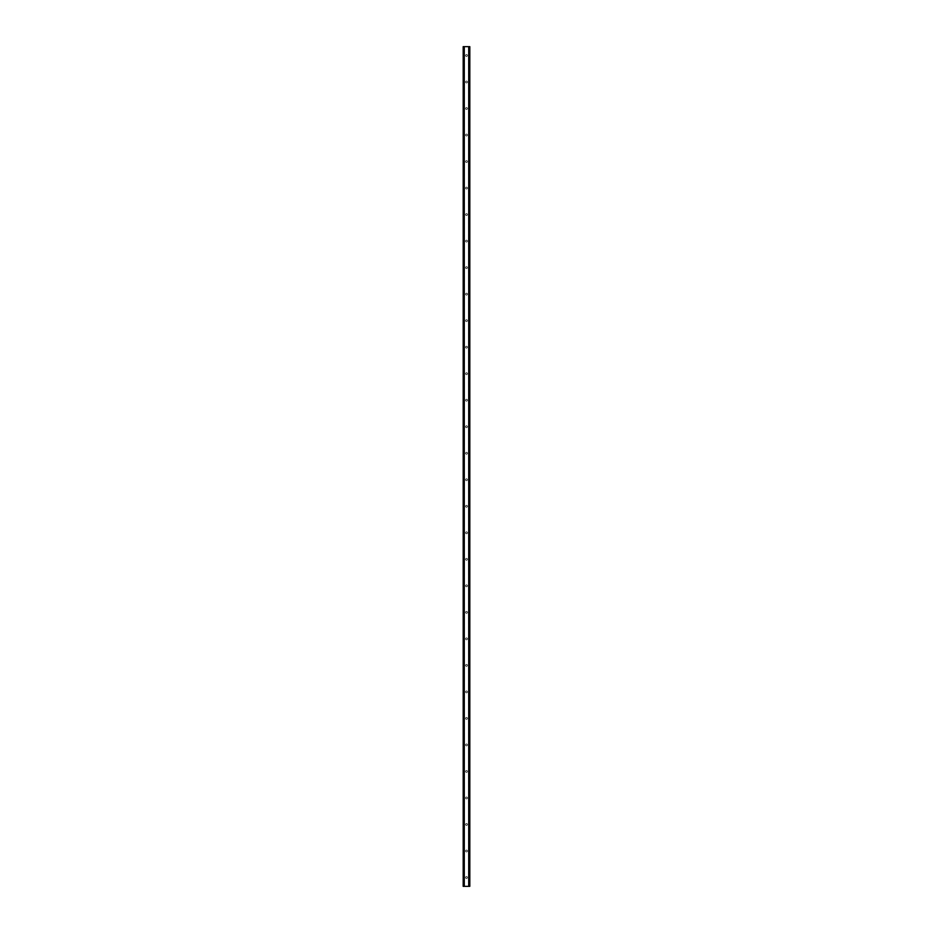 <?xml version="1.0" encoding="UTF-8"?>
<svg xmlns="http://www.w3.org/2000/svg" width="933" height="933" viewBox="0 0 933 933"><rect width="100%" height="100%" fill="white"/><g stroke="black" fill="none" stroke-linecap="round" stroke-linejoin="round"><path stroke-width="0.7" stroke-dasharray="4.67 3.5" d="M467.433 55.49A0.933 0.933 0 0 1 466.5 56.412A0.933 0.933 0 0 1 465.567 55.49A0.933 0.933 0 0 0 466.5 56.412A0.933 0.933 0 0 0 467.433 55.49A0.933 0.933 0 0 0 466.5 54.557A0.933 0.933 0 0 0 465.567 55.49A0.933 0.933 0 0 1 466.5 54.557A0.933 0.933 0 0 1 467.433 55.49M467.433 82.011A0.933 0.933 0 0 1 466.5 82.932A0.933 0.933 0 0 1 465.567 82.011A0.933 0.933 0 0 0 466.5 82.932A0.933 0.933 0 0 0 467.433 82.011A0.933 0.933 0 0 0 466.5 81.078A0.933 0.933 0 0 0 465.567 82.011A0.933 0.933 0 0 1 466.5 81.078A0.933 0.933 0 0 1 467.433 82.011M467.433 108.52A0.933 0.933 0 0 1 466.5 109.453A0.933 0.933 0 0 1 465.567 108.52A0.933 0.933 0 0 0 466.5 109.453A0.933 0.933 0 0 0 467.433 108.52A0.933 0.933 0 0 0 466.5 107.598A0.933 0.933 0 0 0 465.567 108.52A0.933 0.933 0 0 1 466.5 107.598A0.933 0.933 0 0 1 467.433 108.52M467.433 135.04A0.933 0.933 0 0 1 466.5 135.973A0.933 0.933 0 0 1 465.567 135.04A0.933 0.933 0 0 0 466.5 135.973A0.933 0.933 0 0 0 467.433 135.04A0.933 0.933 0 0 0 466.5 134.107A0.933 0.933 0 0 0 465.567 135.04A0.933 0.933 0 0 1 466.5 134.107A0.933 0.933 0 0 1 467.433 135.04M467.433 161.561A0.933 0.933 0 0 1 466.5 162.482A0.933 0.933 0 0 1 465.567 161.561A0.933 0.933 0 0 0 466.5 162.482A0.933 0.933 0 0 0 467.433 161.561A0.933 0.933 0 0 0 466.5 160.628A0.933 0.933 0 0 0 465.567 161.561A0.933 0.933 0 0 1 466.5 160.628A0.933 0.933 0 0 1 467.433 161.561M467.433 188.069A0.933 0.933 0 0 1 466.5 189.002A0.933 0.933 0 0 1 465.567 188.069A0.933 0.933 0 0 0 466.5 189.002A0.933 0.933 0 0 0 467.433 188.069A0.933 0.933 0 0 0 466.5 187.148A0.933 0.933 0 0 0 465.567 188.069A0.933 0.933 0 0 1 466.5 187.148A0.933 0.933 0 0 1 467.433 188.069M467.433 214.59A0.933 0.933 0 0 1 466.5 215.523A0.933 0.933 0 0 1 465.567 214.59A0.933 0.933 0 0 0 466.5 215.523A0.933 0.933 0 0 0 467.433 214.59A0.933 0.933 0 0 0 466.5 213.657A0.933 0.933 0 0 0 465.567 214.59A0.933 0.933 0 0 1 466.5 213.657A0.933 0.933 0 0 1 467.433 214.59M467.433 241.111A0.933 0.933 0 0 1 466.5 242.032A0.933 0.933 0 0 1 465.567 241.111A0.933 0.933 0 0 0 466.5 242.032A0.933 0.933 0 0 0 467.433 241.111A0.933 0.933 0 0 0 466.5 240.178A0.933 0.933 0 0 0 465.567 241.111A0.933 0.933 0 0 1 466.5 240.178A0.933 0.933 0 0 1 467.433 241.111M467.433 267.619A0.933 0.933 0 0 1 466.5 268.552A0.933 0.933 0 0 1 465.567 267.619A0.933 0.933 0 0 0 466.5 268.552A0.933 0.933 0 0 0 467.433 267.619A0.933 0.933 0 0 0 466.5 266.698A0.933 0.933 0 0 0 465.567 267.619A0.933 0.933 0 0 1 466.5 266.698A0.933 0.933 0 0 1 467.433 267.619M467.433 294.14A0.933 0.933 0 0 1 466.5 295.073A0.933 0.933 0 0 1 465.567 294.14A0.933 0.933 0 0 0 466.5 295.073A0.933 0.933 0 0 0 467.433 294.14A0.933 0.933 0 0 0 466.5 293.207A0.933 0.933 0 0 0 465.567 294.14A0.933 0.933 0 0 1 466.5 293.207A0.933 0.933 0 0 1 467.433 294.14M467.433 320.66A0.933 0.933 0 0 1 466.5 321.582A0.933 0.933 0 0 1 465.567 320.66A0.933 0.933 0 0 0 466.5 321.582A0.933 0.933 0 0 0 467.433 320.66A0.933 0.933 0 0 0 466.5 319.727A0.933 0.933 0 0 0 465.567 320.66A0.933 0.933 0 0 1 466.5 319.727A0.933 0.933 0 0 1 467.433 320.66M467.433 347.169A0.933 0.933 0 0 1 466.5 348.102A0.933 0.933 0 0 1 465.567 347.169A0.933 0.933 0 0 0 466.5 348.102A0.933 0.933 0 0 0 467.433 347.169A0.933 0.933 0 0 0 466.5 346.248A0.933 0.933 0 0 0 465.567 347.169A0.933 0.933 0 0 1 466.5 346.248A0.933 0.933 0 0 1 467.433 347.169M467.433 373.69A0.933 0.933 0 0 1 466.5 374.623A0.933 0.933 0 0 1 465.567 373.69A0.933 0.933 0 0 0 466.5 374.623A0.933 0.933 0 0 0 467.433 373.69A0.933 0.933 0 0 0 466.5 372.768A0.933 0.933 0 0 0 465.567 373.69A0.933 0.933 0 0 1 466.5 372.768A0.933 0.933 0 0 1 467.433 373.69M467.433 400.21A0.933 0.933 0 0 1 466.5 401.132A0.933 0.933 0 0 1 465.567 400.21A0.933 0.933 0 0 0 466.5 401.132A0.933 0.933 0 0 0 467.433 400.21A0.933 0.933 0 0 0 466.5 399.277A0.933 0.933 0 0 0 465.567 400.21A0.933 0.933 0 0 1 466.5 399.277A0.933 0.933 0 0 1 467.433 400.21M467.433 426.719A0.933 0.933 0 0 1 466.5 427.652A0.933 0.933 0 0 1 465.567 426.719A0.933 0.933 0 0 0 466.5 427.652A0.933 0.933 0 0 0 467.433 426.719A0.933 0.933 0 0 0 466.5 425.798A0.933 0.933 0 0 0 465.567 426.719A0.933 0.933 0 0 1 466.5 425.798A0.933 0.933 0 0 1 467.433 426.719M467.433 453.24A0.933 0.933 0 0 1 466.5 454.173A0.933 0.933 0 0 1 465.567 453.24A0.933 0.933 0 0 0 466.5 454.173A0.933 0.933 0 0 0 467.433 453.24A0.933 0.933 0 0 0 466.5 452.318A0.933 0.933 0 0 0 465.567 453.24A0.933 0.933 0 0 1 466.5 452.318A0.933 0.933 0 0 1 467.433 453.24M467.433 479.76A0.933 0.933 0 0 1 466.5 480.682A0.933 0.933 0 0 1 465.567 479.76A0.933 0.933 0 0 0 466.5 480.682A0.933 0.933 0 0 0 467.433 479.76A0.933 0.933 0 0 0 466.5 478.827A0.933 0.933 0 0 0 465.567 479.76A0.933 0.933 0 0 1 466.5 478.827A0.933 0.933 0 0 1 467.433 479.76M467.433 506.281A0.933 0.933 0 0 1 466.5 507.202A0.933 0.933 0 0 1 465.567 506.281A0.933 0.933 0 0 0 466.5 507.202A0.933 0.933 0 0 0 467.433 506.281A0.933 0.933 0 0 0 466.5 505.348A0.933 0.933 0 0 0 465.567 506.281A0.933 0.933 0 0 1 466.5 505.348A0.933 0.933 0 0 1 467.433 506.281M467.433 532.79A0.933 0.933 0 0 1 466.5 533.723A0.933 0.933 0 0 1 465.567 532.79A0.933 0.933 0 0 0 466.5 533.723A0.933 0.933 0 0 0 467.433 532.79A0.933 0.933 0 0 0 466.5 531.868A0.933 0.933 0 0 0 465.567 532.79A0.933 0.933 0 0 1 466.5 531.868A0.933 0.933 0 0 1 467.433 532.79M467.433 559.31A0.933 0.933 0 0 1 466.5 560.232A0.933 0.933 0 0 1 465.567 559.31A0.933 0.933 0 0 0 466.5 560.232A0.933 0.933 0 0 0 467.433 559.31A0.933 0.933 0 0 0 466.5 558.377A0.933 0.933 0 0 0 465.567 559.31A0.933 0.933 0 0 1 466.5 558.377A0.933 0.933 0 0 1 467.433 559.31M467.433 585.831A0.933 0.933 0 0 1 466.5 586.752A0.933 0.933 0 0 1 465.567 585.831A0.933 0.933 0 0 0 466.5 586.752A0.933 0.933 0 0 0 467.433 585.831A0.933 0.933 0 0 0 466.5 584.898A0.933 0.933 0 0 0 465.567 585.831A0.933 0.933 0 0 1 466.5 584.898A0.933 0.933 0 0 1 467.433 585.831M467.433 612.34A0.933 0.933 0 0 1 466.5 613.273A0.933 0.933 0 0 1 465.567 612.34A0.933 0.933 0 0 0 466.5 613.273A0.933 0.933 0 0 0 467.433 612.34A0.933 0.933 0 0 0 466.5 611.418A0.933 0.933 0 0 0 465.567 612.34A0.933 0.933 0 0 1 466.5 611.418A0.933 0.933 0 0 1 467.433 612.34M467.433 638.86A0.933 0.933 0 0 1 466.5 639.793A0.933 0.933 0 0 1 465.567 638.86A0.933 0.933 0 0 0 466.5 639.793A0.933 0.933 0 0 0 467.433 638.86A0.933 0.933 0 0 0 466.5 637.927A0.933 0.933 0 0 0 465.567 638.86A0.933 0.933 0 0 1 466.5 637.927A0.933 0.933 0 0 1 467.433 638.86M467.433 665.381A0.933 0.933 0 0 1 466.5 666.302A0.933 0.933 0 0 1 465.567 665.381A0.933 0.933 0 0 0 466.5 666.302A0.933 0.933 0 0 0 467.433 665.381A0.933 0.933 0 0 0 466.5 664.448A0.933 0.933 0 0 0 465.567 665.381A0.933 0.933 0 0 1 466.5 664.448A0.933 0.933 0 0 1 467.433 665.381M467.433 691.889A0.933 0.933 0 0 1 466.5 692.822A0.933 0.933 0 0 1 465.567 691.889A0.933 0.933 0 0 0 466.5 692.822A0.933 0.933 0 0 0 467.433 691.889A0.933 0.933 0 0 0 466.5 690.968A0.933 0.933 0 0 0 465.567 691.889A0.933 0.933 0 0 1 466.5 690.968A0.933 0.933 0 0 1 467.433 691.889M467.433 718.41A0.933 0.933 0 0 1 466.5 719.343A0.933 0.933 0 0 1 465.567 718.41A0.933 0.933 0 0 0 466.5 719.343A0.933 0.933 0 0 0 467.433 718.41A0.933 0.933 0 0 0 466.5 717.477A0.933 0.933 0 0 0 465.567 718.41A0.933 0.933 0 0 1 466.5 717.477A0.933 0.933 0 0 1 467.433 718.41M467.433 744.931A0.933 0.933 0 0 1 466.5 745.852A0.933 0.933 0 0 1 465.567 744.931A0.933 0.933 0 0 0 466.5 745.852A0.933 0.933 0 0 0 467.433 744.931A0.933 0.933 0 0 0 466.5 743.998A0.933 0.933 0 0 0 465.567 744.931A0.933 0.933 0 0 1 466.5 743.998A0.933 0.933 0 0 1 467.433 744.931M467.433 771.439A0.933 0.933 0 0 1 466.5 772.372A0.933 0.933 0 0 1 465.567 771.439A0.933 0.933 0 0 0 466.5 772.372A0.933 0.933 0 0 0 467.433 771.439A0.933 0.933 0 0 0 466.5 770.518A0.933 0.933 0 0 0 465.567 771.439A0.933 0.933 0 0 1 466.5 770.518A0.933 0.933 0 0 1 467.433 771.439M467.433 797.96A0.933 0.933 0 0 1 466.5 798.893A0.933 0.933 0 0 1 465.567 797.96A0.933 0.933 0 0 0 466.5 798.893A0.933 0.933 0 0 0 467.433 797.96A0.933 0.933 0 0 0 466.5 797.027A0.933 0.933 0 0 0 465.567 797.96A0.933 0.933 0 0 1 466.5 797.027A0.933 0.933 0 0 1 467.433 797.96M467.433 824.48A0.933 0.933 0 0 1 466.5 825.402A0.933 0.933 0 0 1 465.567 824.48A0.933 0.933 0 0 0 466.5 825.402A0.933 0.933 0 0 0 467.433 824.48A0.933 0.933 0 0 0 466.5 823.547A0.933 0.933 0 0 0 465.567 824.48A0.933 0.933 0 0 1 466.5 823.547A0.933 0.933 0 0 1 467.433 824.48M467.433 850.989A0.933 0.933 0 0 1 466.5 851.922A0.933 0.933 0 0 1 465.567 850.989A0.933 0.933 0 0 0 466.5 851.922A0.933 0.933 0 0 0 467.433 850.989A0.933 0.933 0 0 0 466.5 850.068A0.933 0.933 0 0 0 465.567 850.989A0.933 0.933 0 0 1 466.5 850.068A0.933 0.933 0 0 1 467.433 850.989M467.433 877.51A0.933 0.933 0 0 1 466.5 878.443A0.933 0.933 0 0 1 465.567 877.51A0.933 0.933 0 0 0 466.5 878.443A0.933 0.933 0 0 0 467.433 877.51A0.933 0.933 0 0 0 466.5 876.588A0.933 0.933 0 0 0 465.567 877.51A0.933 0.933 0 0 1 466.5 876.588A0.933 0.933 0 0 1 467.433 877.51M467.386 46.65L466.722 46.65L467.386 46.65M466.722 46.65L467.468 46.65L466.722 46.65M466.197 46.65L465.38 46.65L466.197 46.65M465.38 46.65L466.278 46.65L465.38 46.65M463.631 46.65L469.812 46.65L469.812 886.35L463.188 886.35L463.188 46.65L463.304 886.35L464.342 886.35L463.631 886.35M463.316 46.65L463.316 886.35L463.304 46.65M469.626 46.65L468.658 46.65L468.658 886.35L469.812 886.35L468.832 886.35L468.844 46.65L469.509 46.65L469.509 886.35L469.626 46.65L469.626 886.35M468.658 46.65L468.611 886.35L468.658 46.65M465.614 886.35L466.278 886.35L465.614 886.35M466.278 886.35L465.532 886.35L466.278 886.35M464.156 886.35L464.168 46.65L464.156 886.35M464.389 886.35L464.389 46.65L464.389 886.35M463.491 46.65L463.491 886.35L463.491 46.65M463.188 46.65L463.188 886.35M464.249 46.65L464.249 886.35M468.751 46.65L468.751 886.35M468.611 46.65L468.611 886.35L468.611 46.65M469.812 46.65L469.812 886.35L469.812 46.65M464.342 46.65L464.342 886.35L464.342 46.65M463.503 46.65L463.503 886.35M463.374 46.65L463.374 886.35M469.696 46.65L469.696 886.35L469.684 46.65M469.497 46.65L469.497 886.35M469.369 46.65L469.369 886.35"/><path stroke-width="1.4" d="M469.626 46.65L463.188 46.65L463.188 886.35L469.812 886.35L469.812 46.65L469.626 886.35M463.188 46.65L463.188 886.35M464.168 46.65L464.168 886.35M464.249 46.65L464.249 886.35M464.272 46.65L464.272 886.35M468.728 46.65L468.728 886.35M468.751 46.65L468.751 886.35M468.832 46.65L468.832 886.35M463.304 46.65L463.304 886.35M463.374 46.65L463.374 886.35M463.491 46.65L463.491 886.35M463.503 46.65L463.503 886.35M463.643 46.65L463.643 886.35M469.357 46.65L469.357 886.35M469.497 46.65L469.497 886.35M469.509 46.65L469.509 886.35M469.696 46.65L469.696 886.35"/></g></svg>
